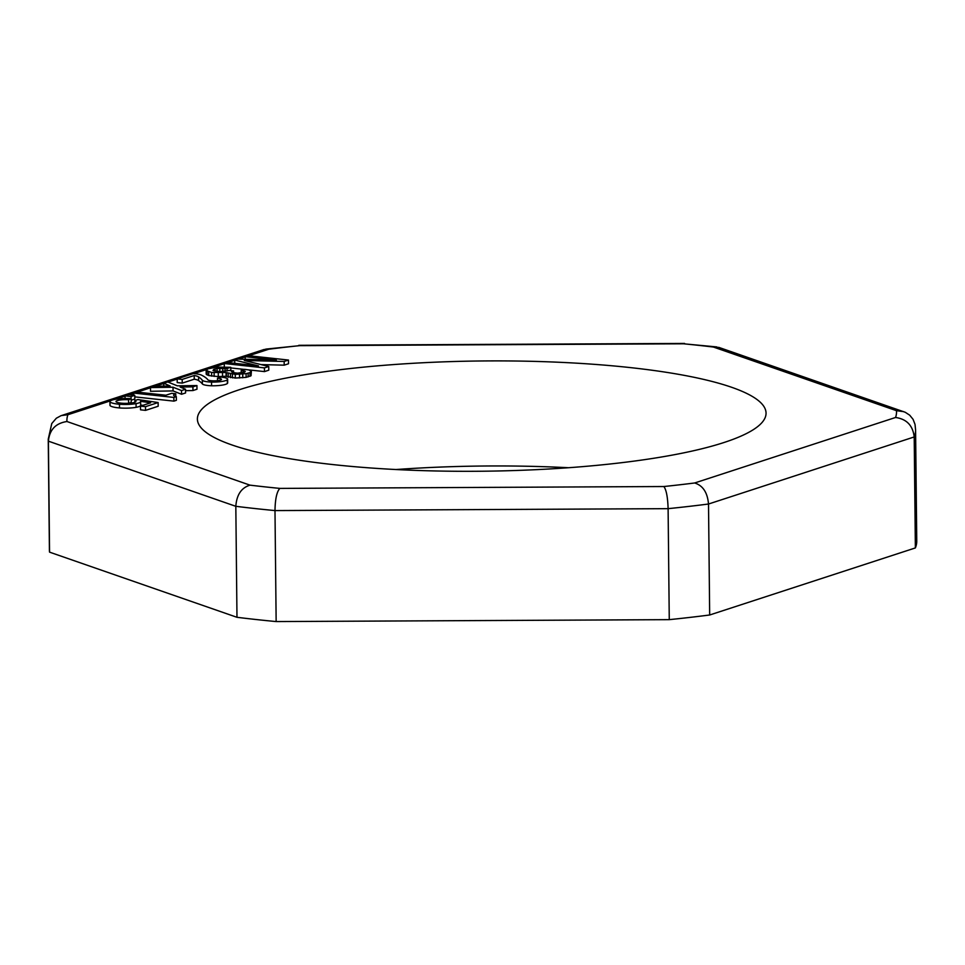 <?xml version="1.0" encoding="UTF-8"?>
<svg xmlns="http://www.w3.org/2000/svg" width="965" height="965" viewBox="0 0 965 965"><rect width="100%" height="100%" fill="white"/><g stroke="black" fill="none" stroke-linecap="round" stroke-linejoin="round"><path stroke-width="1.45" d="M48.25 439.135L49.408 550.122A433.695 84.088 -0.6 0 0 49.565 552.149L48.395 441.162L235.822 506.311A433.695 84.088 -0.6 0 0 274.989 510.582L668.106 508.664A433.695 84.088 -0.6 0 0 708.515 504.019L914.205 436.952A433.695 84.088 -0.6 0 0 915.592 430.052L915.025 424.383L913.083 419.341L909.706 415.191L905.267 412.284L718.973 347.436L713.437 347.05A414.841 80.433 -0.6 0 0 683.582 343.793L299.608 345.663A414.841 80.433 -0.6 0 0 268.813 349.209L264.012 349.511L60.928 415.734L56.332 418.219L51.772 423.538L48.25 439.135A433.695 84.088 -0.6 0 0 48.395 441.162C49.505 429.739 55.693 423.189 66.959 421.524L250.019 485.154C241.383 487.735 236.654 494.792 235.822 506.311L236.98 617.298A433.695 84.088 -0.6 0 0 276.147 621.569L274.989 510.582C275.194 498.989 276.822 491.595 279.874 488.399L663.848 486.529C666.308 489.701 667.732 497.072 668.106 508.664L669.264 619.651A433.695 84.088 -0.6 0 0 709.673 614.995L708.515 504.019C707.49 492.5 702.858 485.492 694.643 482.983L895.556 417.483C906.666 419.039 912.878 425.529 914.205 436.952L915.375 547.927A433.695 84.088 -0.6 0 0 916.75 541.039L915.592 430.052M49.565 552.149L236.98 617.298M276.147 621.569L669.264 619.651M709.673 614.995L915.375 547.927M231.757 444.889A284.349 55.138 -0.6 0 0 551.908 468.821A284.349 55.138 -0.6 0 0 766.053 413.117A284.349 55.138 -0.6 0 0 731.687 387.303A284.349 55.138 -0.6 0 0 411.548 363.383A284.349 55.138 -0.6 0 0 197.391 419.075A284.349 55.138 -0.6 0 0 231.757 444.889M131.18 400.198L134.811 399.015L134.774 395.324L128.755 394.661L125.052 395.867L131.071 396.531L134.774 395.324M182.24 383.117L182.192 379.426L177.174 378.871L177.21 382.574L182.24 383.117L194.255 379.197A14.789 2.871 -0.6 0 1 198.621 380.62A134.714 26.115 -0.6 0 1 202.397 383.974A12.002 2.328 -0.6 0 0 207.958 385.53A12.002 2.328 -0.6 0 0 211.588 385.783A14.161 2.75 -0.6 0 0 227.366 383.479A13.172 2.557 -0.6 0 0 227.668 382.924L227.631 379.221A13.172 2.557 -0.6 0 0 221.359 377.11A13.172 2.557 -0.6 0 0 220.901 377.074L217.511 378.171L217.535 380.668M129.057 403.261L131.204 402.381L131.168 398.678A15.283 2.967 -0.6 0 0 109.938 401.633L109.986 405.324A15.283 2.967 -0.6 0 0 110.034 405.565A16.96 3.293 -0.6 0 0 117.923 407.785A16.96 3.293 -0.6 0 0 119.503 407.942A15.573 3.016 -0.6 0 0 136.101 407.339A13.582 2.63 -0.6 0 0 140.661 405.312L140.625 401.621A13.582 2.63 -0.6 0 0 140.528 401.307L150.649 402.815L140.48 406.132L140.516 409.823L145.546 410.378L158.176 406.253L158.139 402.55L145.498 406.675L140.48 406.132M126.789 403.358A9.288 1.797 -0.6 0 0 124.775 403.358M140.661 405.023L142.868 405.348M206.16 370.512L206.196 374.215L208.754 375.566L218.295 376.603L226.087 376.254L235.291 378.051L246.135 377.363L251.069 375.747L251.37 371.284L248.813 369.933L244.603 369.342L241.214 370.451L245.303 371.296L244.652 372.164L237.631 373.141L232.613 372.599L231.648 371.815L233.602 370.958L229.091 370.464L220.141 371.634L213.024 370.464L213.796 369.342L217.065 368.485L227.065 368.509L230.768 367.303L216.643 367.098L207.958 368.835L206.16 370.512L211.612 372.454L226.051 372.55L235.255 374.36L246.099 373.66L249.983 372.611L251.37 371.284M173.893 401.126L176.366 400.33L176.318 396.627L173.857 397.435L173.893 401.126L134.786 396.868M248.089 369.812L264.482 371.597L268.789 370.186L268.752 366.495L244.314 360.476L284.168 361.465L288.475 360.054L248.307 355.687L245.219 356.688L276.352 360.078L237.824 359.101L234.736 360.102L258.487 365.904L227.342 362.514L224.266 363.516L264.434 367.894L268.752 366.495M230.768 367.93L244.398 369.414M261.033 364.589L284.205 365.168L288.523 363.757L288.475 360.054M185.545 390.668L192.964 390.548L196.981 389.233L196.932 385.542L192.928 386.844L180.19 387.062L185.533 389.257L181.529 390.56L173.012 387.218L150.468 387.58L154.472 386.277L170.154 385.976L163.724 383.262L167.729 381.959L177.331 385.819L196.932 385.542M150.468 387.58L150.504 391.283L173.049 390.921L181.565 394.263L185.57 392.96L185.533 389.257M568.53 467.723A284.349 55.138 -0.6 0 0 396.024 469.533M895.556 417.483A414.841 80.433 -0.6 0 0 896.485 410.68L903.723 411.657M716.778 346.93L683.582 343.793M265.749 349.113L299.608 345.663M110.48 400.837L67.9 414.721L61.398 415.565M131.095 398.678L131.071 396.531M125.076 398.509L125.052 395.867M217.511 378.171A7.105 1.375 -0.6 0 1 218.09 378.232A7.105 1.375 -0.6 0 1 221.48 379.366A7.105 1.375 -0.6 0 1 219.731 380.294A6.634 1.291 -0.6 0 1 210.973 380.693A6.634 1.291 -0.6 0 1 208.03 379.957A115.607 22.412 -0.6 0 0 201.709 375.24A15.621 3.028 -0.6 0 0 195.063 373.696A15.621 3.028 -0.6 0 0 193.507 373.552L177.174 378.871M194.255 379.197L194.218 375.506L182.192 379.426M198.621 380.62L198.585 376.917A14.789 2.871 -0.6 0 0 194.218 375.506M202.397 383.974L202.348 380.27A134.714 26.115 -0.6 0 0 198.585 376.917M211.588 385.783L211.552 382.08A14.161 2.75 -0.6 0 0 227.33 379.776A13.172 2.557 -0.6 0 0 227.631 379.221M202.348 380.27A12.002 2.328 -0.6 0 0 207.921 381.826A12.002 2.328 -0.6 0 0 211.552 382.08M110.034 405.565L109.998 401.874A16.96 3.293 -0.6 0 0 117.887 404.094A16.96 3.293 -0.6 0 0 119.467 404.239A15.573 3.016 -0.6 0 0 136.065 403.635A13.582 2.63 -0.6 0 0 140.625 401.621M119.503 407.942L119.467 404.239M136.101 407.339L136.065 403.635M145.546 410.378L145.498 406.675M134.823 402.272L134.811 400.547L137.886 399.546L158.139 402.55M115.981 401.5L115.981 401.452A10.265 1.99 -0.6 0 0 115.969 401.476A10.265 1.99 -0.6 0 0 120.878 403.117A10.265 1.99 -0.6 0 0 123.05 403.298A9.626 1.87 -0.6 0 0 135.908 401.404A9.626 1.87 -0.6 0 0 134.811 400.547M128.622 403.286L128.586 399.739A9.288 1.797 -0.6 0 0 115.981 401.452M131.168 398.678L128.586 399.739M213.808 370.837L213.796 369.342M215.05 371.151L215.026 368.932M217.101 371.441L217.065 368.485M219.839 371.621L219.815 368.244M222.782 371.561L222.746 368.172M225.086 371.38L225.062 368.28M227.101 371.03L227.065 368.509M230.804 370.656L230.768 367.303M207.161 374.987L207.125 371.296M208.754 375.566L208.717 371.863M211.649 376.145L211.612 372.454M214.158 376.422L214.121 372.719M218.295 376.603L218.259 372.912M222.541 376.531L222.505 372.828M226.087 376.254L226.051 372.55M226.473 376.555L226.437 372.864M228.259 377.291L228.222 373.588M230.466 377.665L230.418 373.962M232.469 377.882L232.432 374.179M235.291 378.051L235.255 374.36M239.537 377.978L239.501 374.287M242.782 377.798L242.734 374.094M246.135 377.363L246.099 373.66M248.174 376.917L248.138 373.214M250.019 376.314L249.983 372.611M251.069 375.747L251.021 372.056M241.238 372.96L241.214 370.451M243.24 372.599L243.216 370.669M244.434 372.237L244.422 370.934M232.384 372.502L232.372 371.356M233.627 372.816L233.602 370.958M133.701 395.204L133.677 393.057L173.857 397.435M175.787 396.494L175.763 393.756L171.746 393.31L165.896 395.228L136.765 392.055L133.677 393.057M175.763 393.756A12.593 2.437 -0.6 0 0 173.603 395.143A12.593 2.437 -0.6 0 0 176.318 396.627M284.205 365.168L284.168 361.465M245.243 359.294L245.219 356.688M234.772 363.322L234.736 360.102M224.302 366.845L224.266 363.516M264.482 371.597L264.434 367.894M192.964 390.548L192.928 386.844M163.748 386.096L163.724 383.262M173.049 390.921L173.012 387.218M181.565 394.263L181.529 390.56M268.813 349.209L248.801 355.735M245.219 356.905L238.439 359.113M234.748 360.319L227.849 362.575M224.266 363.733L211.54 367.882M207.234 369.293L194.037 373.588M177.174 379.088L168.031 382.068M163.724 383.479L155.184 386.265M150.468 387.797L137.259 392.104M133.677 393.274L129.25 394.721M125.052 396.084L114.944 399.377M67.9 414.721A414.841 80.433 -0.6 0 0 66.959 421.524M250.019 485.154A414.841 80.433 -0.6 0 0 279.874 488.399M663.848 486.529A414.841 80.433 -0.6 0 0 694.643 482.983M896.485 410.68L713.437 347.05M227.366 383.479L227.33 379.776M684.571 343.431L298.812 345.313"/></g></svg>
